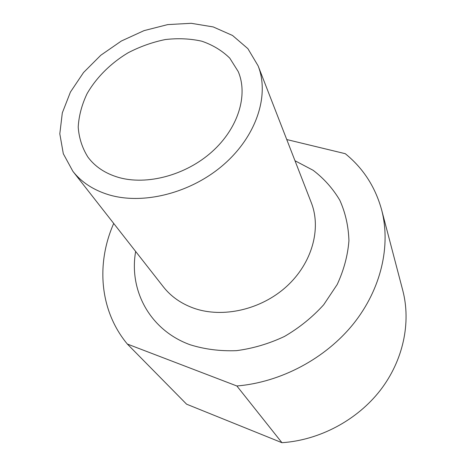 <?xml version="1.0" encoding="UTF-8"?>
<svg xmlns="http://www.w3.org/2000/svg" width="466" height="466" viewBox="0 0 466 466"><rect width="100%" height="100%" fill="white"/><g stroke="black" fill="none" stroke-linecap="round" stroke-linejoin="round"><path stroke-width="0.7" d="M113.71 223.447C96.048 263.511 99.462 310.554 127.346 344.048L186.592 404.185L281.947 442.7L236.856 385.976C280.876 382.341 325.623 358.5 353.537 323.684C381.357 288.763 390.98 245.5 381.607 209.764C375.252 186.843 363.136 168.15 345.271 153.693L286.753 139.55M281.947 442.7C319.46 440.213 356.973 420.28 380.221 390.397C403.375 360.41 411.175 322.559 402.787 290.499L381.607 209.764M127.346 344.048L236.856 385.976M108.491 194.689C143.132 205.256 191.27 193.07 223.96 164.358C256.719 135.676 269.657 95 258.112 65.852L247.877 48.65L232.546 35.48L213.242 26.935L191.2 23.3L167.702 24.599L144.011 30.64L121.335 41.031L100.831 55.221L83.542 72.515L70.436 92.058L62.316 112.871L59.811 133.829L63.312 153.739L72.882 171.319C81.439 182.2 93.311 189.988 108.491 194.689M118.312 177.348C146.738 185.654 185.783 175.286 211.995 151.759C238.266 128.255 248.302 95.122 238.219 71.572L229.767 58.139C222.078 50.613 212.77 44.975 201.836 41.212C190.262 38.626 178.082 38.072 165.29 39.552C152.458 42.167 140.045 46.588 128.045 52.815C110.698 63.271 96.375 77.496 87.043 93.718C81.795 104.786 78.853 115.912 78.212 127.096C78.993 138.041 82.237 148.048 87.946 157.129C95.064 166.694 105.188 173.434 118.312 177.348M294.99 160.741L313.129 170.288C323.963 178.548 332.864 188.532 339.813 200.246C345.44 212.781 348.481 226.278 348.929 240.741C347.776 255.479 343.867 270.064 337.198 284.505L323.678 304.776C312.401 317.224 299.335 327.779 284.493 336.44C268.964 343.751 252.956 348.486 236.478 350.659C220.133 351.271 204.685 349.302 190.122 344.753C149.685 330.109 128.767 290.137 135.658 251.459M72.882 171.319L163.403 286.881C171.039 296.574 181.187 303.681 193.85 308.218C222.731 318.412 261.17 309.692 286.637 286.415C312.15 263.156 321.534 228.695 311.294 202.681L258.112 65.852"/></g></svg>
